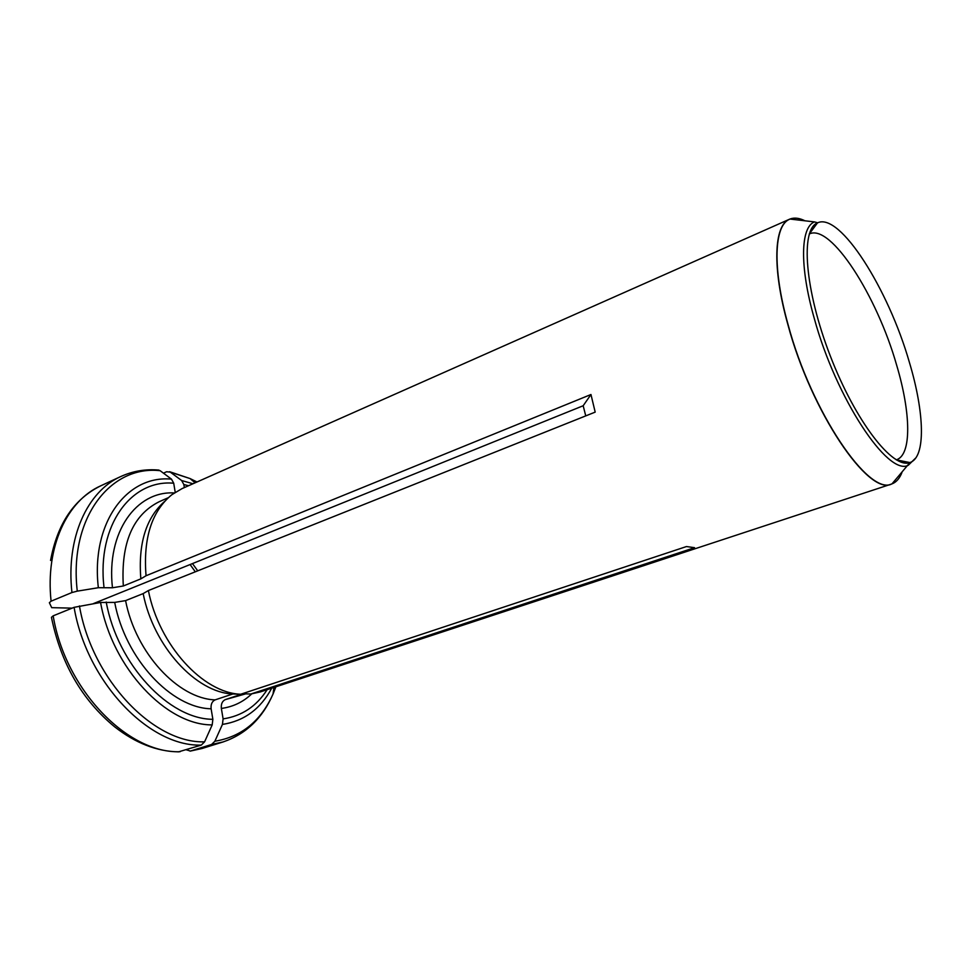 <?xml version="1.0" encoding="UTF-8"?>
<svg xmlns="http://www.w3.org/2000/svg" width="970" height="970" viewBox="0 0 970 970"><rect width="100%" height="100%" fill="white"/><g stroke="black" fill="none" stroke-linecap="round" stroke-linejoin="round"><path stroke-width="1.45" d="M93.253 603.667L583.176 405.751L590.96 394.511L595.192 412.117L148.386 590.548C159.044 645.232 203.069 692.992 240.693 694.253L686.481 546.546L694.556 547.674L250.83 694.023L260.336 691.913L891.576 484.03C868.611 496.373 811.138 411.813 787.882 324.598C771.987 268.06 773.842 225.149 789.556 219.208L789.944 219.05C794.2 217.389 799.159 217.959 804.797 220.772M240.693 694.253L232.812 693.986L215.11 699.879C212.042 701.371 210.708 704.341 211.12 708.791L212.866 719.303L212.187 724.893L204.585 741.844L201.287 745.093L178.529 751.859C156.764 751.435 135.473 743.105 114.666 726.845C82.026 699.94 60.952 663.431 51.434 617.32L53.168 615.841L74.096 607.341C86.779 682.334 149.465 746.924 201.287 745.093M789.556 219.208L182.008 488.625L171.884 494.676C151.708 511.214 143.099 538.229 146.046 575.743L590.96 394.511M146.046 575.743L140.844 578.86L123.323 585.989L112.459 587.771L98.346 587.711L77.273 591.142L71.938 592.537L51.083 601.182L49.361 602.697L51.701 607.669L72.132 608.141M184.348 487.583L183.851 484.563L181.645 480.526L170.296 472.123L166.585 471.747L163.469 473.166M583.176 405.751L585.747 415.875M904.622 461.514L904.392 462.945M901.833 472.645C899.542 478.513 896.256 482.26 891.976 483.884L891.576 484.03M813.199 226.24L814.327 227.162M896.28 459.841L896.425 459.792C911.885 454.93 910.939 412.941 896.632 365.108C876.977 295.85 830.841 223.488 809.404 233.928L809.271 233.988M190.435 751.047L211.581 744.475L223.124 741.941L202.063 748.488L190.435 751.047L186.252 749.798M250.83 694.023L242.973 693.756L225.319 699.612C222.263 701.08 220.942 704.026 221.354 708.439L223.1 718.879L222.433 724.42L214.855 741.25L211.581 744.475M148.386 590.548L143.16 593.604C153.502 646.505 196.134 692.653 232.812 693.986M175.218 492.311L173.715 483.218L171.496 479.156L160.135 470.692L157.601 469.989M164.621 501.417C146.009 517.847 138.079 543.661 140.844 578.86M143.16 593.604L125.579 600.612L114.69 602.406L100.565 602.467L74.096 607.341M909.351 362.21C888.387 289.06 839.996 212.187 817.649 222.809L817.528 222.857C800.238 229.235 804.76 289.957 830.174 355.626C855.394 421.356 892.788 469.431 909.872 462.557L910.005 462.508C926.023 457.331 924.592 412.796 909.351 362.21M188.58 485.715L183.851 484.563M192.981 483.763L181.645 480.526M192.472 563.594L197.734 570.833M195.467 482.66L193.854 481.787M814.376 227.089L813.248 226.18M804.954 220.796C799.328 217.983 794.381 217.401 790.126 219.062C774.084 224.458 772.035 267.526 788.064 324.562C811.466 412.323 869.387 497.064 892.109 483.751C896.377 482.126 899.651 478.38 901.942 472.523M904.476 462.957L904.707 461.526M173.715 483.218C131.399 479.253 96.77 524.988 103.984 587.311M171.496 479.156C127.276 474.706 90.743 522.393 98.346 587.711M106.215 602.043C117.612 664.85 169.229 719.303 212.866 719.303M100.565 602.467C112.326 668.281 166.597 725.281 212.187 724.893M160.135 470.692C110.665 464.982 68.737 517.847 77.273 591.142M158.947 470.086C145.645 468.898 132.951 471.032 120.85 476.5C87.349 491.257 65.827 537.707 71.938 592.537M51.083 601.182C45.263 546.862 67.1 500.653 100.844 485.776C74.108 498.919 57.351 523.812 50.561 560.466M197.007 481.981L190.084 478.574L170.296 472.123M79.443 605.947C92.041 679.788 153.612 743.456 204.585 741.844M180.105 751.714C128.016 753.775 65.475 690.094 53.168 615.841M214.855 741.25C241.591 736.763 260.991 721.001 273.067 693.95L275.916 686.772M223.1 718.879C241.76 716.115 256.444 706.378 267.162 689.658M222.433 724.42C244.137 721.049 260.566 708.961 271.733 688.154M915.898 457.816L908.284 465.26C888.059 476.512 836.055 398.464 814.303 318.524C799.426 266.495 800.505 227.004 814.533 221.912L789.944 219.05M114.69 602.406C125.3 658.994 171.484 708.088 211.12 708.791M221.354 708.439C233.042 706.863 243.155 702.025 251.703 693.902M225.319 699.612L245.725 693.853M174.273 492.942C136.358 490.711 106.179 532.215 112.459 587.771M168.319 497.683L159.262 501.684C132.781 514.973 120.801 543.079 123.323 585.989M125.579 600.612C135.691 653.101 178.262 698.715 215.11 699.879M910.005 462.508L891.976 483.884M169.592 471.699L190.084 478.574L195.079 482.83M273.916 687.439L273.067 693.95C262.627 718.103 245.98 734.096 223.124 741.941M202.063 748.488L190.071 751.144M120.85 476.5L100.844 485.776M195.31 571.815L190.108 564.552M817.649 222.809L814.533 221.912M896.353 459.877L909.872 462.557M809.295 233.915L817.528 222.857"/></g></svg>
